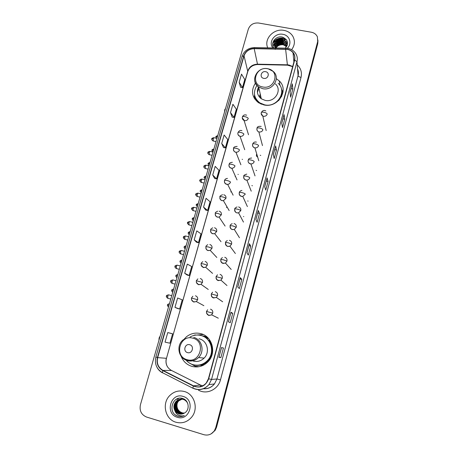 <?xml version="1.0" encoding="UTF-8"?>
<svg xmlns="http://www.w3.org/2000/svg" width="458" height="458" viewBox="0 0 458 458"><rect width="100%" height="100%" fill="white"/><g stroke="black" fill="none" stroke-linecap="round" stroke-linejoin="round"><path stroke-width="0.69" d="M181.179 356.364C183.206 361.414 186.755 364.745 191.833 366.354C197.993 367.871 203.392 366.331 208.035 361.746C216.8 353.049 212.38 336.321 200.844 333.659C195.6 332.359 190.797 333.401 186.44 336.779L183.526 339.83M203.243 334.535L196.362 335.061M255.392 83.133C250.709 90.753 251.797 97.314 258.661 102.81L263.888 104.911C277.863 108.386 289.496 90.089 279.277 80.923L276.3 78.656M254.98 97.668L254.757 99.031M257.339 156.247L256.967 156.527M235.143 176.513L235.332 176.107M230.838 191.965L231.135 191.267M226.521 207.577L226.865 206.627M256.692 154.111C256.091 155.365 256.388 156.35 257.579 157.054M201.841 335.766L204.611 336.241L207.451 337.369M205.711 336.59L203.741 336.315M206.942 336.916L206.484 336.779M196.316 366.492L197.948 366.864M211.716 433.514L215.191 430.291L216.531 427.28L317.743 43.705L317.955 41.209M317.715 41.455L317.383 36.806C316.226 34.333 314.194 32.804 311.291 32.22L258.644 23.026C253.566 22.619 250.12 24.663 248.316 29.163L140.423 404.78C139.295 410.706 141.333 414.793 146.549 417.038L203.873 434.699C208.167 435.753 211.665 434.442 214.367 430.76L215.712 427.72L317.715 41.455L317.726 42.583L317.938 40.075L317.726 42.583L216.124 427.503L317.726 42.583L317.743 43.705M211.287 433.76L214.779 430.526L216.124 427.503L214.779 430.526L211.287 433.76M283.983 30.388C273.747 28.184 263.579 39.067 267.741 47.832C263.579 39.067 273.747 28.184 283.983 30.388C287.887 31.144 290.83 33.09 292.805 36.222C290.83 33.09 287.887 31.144 283.983 30.388M184.397 391.521C178.878 390.113 174.006 391.441 169.786 395.523C161.582 403.355 165.149 419.373 175.929 422.23C182.124 423.816 187.396 422.087 191.736 417.061C198.789 408.679 194.484 394.08 184.397 391.521C178.878 390.113 174.006 391.441 169.786 395.523C161.582 403.355 165.149 419.373 175.929 422.23C182.124 423.816 187.396 422.087 191.736 417.061C198.789 408.679 194.484 394.08 184.397 391.521M287.298 49.367C289.696 49.836 291.614 50.964 293.04 52.756C294.637 54.914 295.107 57.313 294.454 59.952L208.424 378.743L206.249 382.997C202.585 386.941 198.337 387.886 193.511 385.831L162.951 370.402C158.233 367.528 156.47 363.274 157.678 357.629L244.04 55.836C245.717 51.307 249.1 48.914 254.201 48.657L287.298 49.367M287.361 49.149L254.219 48.433C248.997 48.697 245.528 51.147 243.805 55.796L157.426 357.561C156.195 363.343 157.999 367.705 162.836 370.648L193.396 386.083C200.587 388.567 205.676 386.146 208.682 378.818L294.694 59.998C295.582 54.376 293.137 50.758 287.361 49.149M218.913 357.326L221.535 347.57L218.878 357.326L220.876 357.578L223.441 348.006L221.5 347.565L218.878 357.326M218.987 357.045L220.876 357.578M228.422 321.802L230.214 322.73L232.727 313.352L230.987 312.241L228.422 321.802M231.009 312.27L228.445 321.819L230.987 312.241M230.855 312.848L232.727 313.352M237.765 287L239.362 288.58L241.824 279.386L240.278 277.634L237.765 287M240.295 277.685L237.788 287.029L240.278 277.634M239.969 278.911L241.824 279.386M246.919 252.902L248.328 255.106L250.744 246.089L249.387 243.719L246.919 252.902M249.398 243.788L246.942 252.936L249.387 243.719M248.9 245.637L250.744 246.089M290.074 92.184L290.647 97.165L292.839 88.972L292.313 83.86L290.074 92.184M292.296 84.026L290.086 92.264L292.313 83.86M291.059 88.629L292.839 88.972M281.779 123.082L282.506 127.553L284.739 119.206L284.057 114.597L281.779 123.082M284.046 114.746L281.79 123.156L284.057 114.597M282.947 118.845L284.739 119.206M273.317 154.586L274.205 158.525L276.483 150.018L275.642 145.936L273.317 154.586M275.636 146.068L273.334 154.649L275.642 145.936M274.68 149.634L276.483 150.018M264.695 186.715L265.749 190.093L268.073 181.425L267.066 177.887L264.695 186.715M267.066 178.002L264.713 186.767L267.066 177.887M266.253 181.019L268.073 181.425M255.896 219.479L257.121 222.285L259.491 213.445L258.312 210.48L255.896 219.479M258.318 210.566L255.913 219.519L258.312 210.48M257.659 213.016L259.491 213.445M291.637 49.699C294.86 45.25 295.25 40.756 292.805 36.222C295.25 40.756 294.86 45.25 291.637 49.699M187.242 275.092L184.683 273.277L189.137 275.539L191.702 266.51L187.299 264.1L184.683 273.277M177.727 308.543L174.956 307.358L179.633 309.041L182.244 299.835L177.63 297.992L174.956 307.358M170.691 333.292L167.76 332.577L165.035 342.126L169.929 343.214L172.597 333.825L170.662 333.287M212.718 175.008L216.577 178.855L218.998 170.342L215.186 166.357L212.718 175.008L214.705 178.523M221.706 143.514L225.382 147.842L227.752 139.49L224.128 135.024L221.706 143.514L223.515 147.55M230.523 112.611L234.015 117.414L236.345 109.216L232.899 104.287L230.523 112.611L232.16 117.156M239.173 82.297L242.494 87.552L244.778 79.503L241.503 74.127L239.173 82.297L240.645 87.329M196.574 242.288L194.209 239.872L198.463 242.683L200.976 233.832L196.78 230.878L194.209 239.872M203.558 207.125L207.606 210.462L210.073 201.783L206.071 198.303L203.558 207.125L205.728 210.09M207.606 210.462L205.699 210.085M216.577 178.855L214.682 178.517M225.382 147.842L223.487 147.545M234.015 117.414L232.132 117.151M242.494 87.552L240.616 87.323M198.463 242.683L196.551 242.259M189.137 275.539L187.219 275.069M179.633 309.041L177.698 308.532M167.76 332.577L172.597 333.825M275.533 47.792C277.061 44.958 279.575 43.779 283.067 44.26L286.656 46.47M275.716 47.97C277.296 45.308 279.769 44.214 283.118 44.689L286.525 46.682M274.977 47.008C276.203 43.556 278.83 42.056 282.861 42.52L287.069 45.663M275.098 47.208C276.414 43.905 279.019 42.485 282.912 42.96L286.983 45.857M274.605 46.184C275.401 42.165 278.086 40.356 282.655 40.768L286.645 43.516L287.309 44.998M274.68 46.395C275.596 42.508 278.275 40.779 282.706 41.209L286.697 43.951L287.269 45.142M274.434 45.542C274.817 41.134 277.508 39.102 282.494 39.434L286.508 42.193L286.456 41.752L282.443 38.993C276.947 37.527 272.046 43.957 275.441 47.678L275.682 47.97M286.456 41.752L287.343 44.884M286.508 42.193L287.332 44.432M275.235 49.412C276.724 46.012 279.477 44.466 283.491 44.787M287.343 48.267C292.347 43.625 289.628 35.249 282.895 34.321C274.977 32.558 267.901 42.142 272.894 47.924M285.248 48.136C288.918 43.298 288.008 39.634 282.517 37.138C275.876 35.266 269.934 43.212 273.999 47.941M285.214 39.737L284.069 39.577M282.786 39.508L276.741 40.659M275.705 41.128L273.563 42.428M273.3 42.617L272.802 43.018M272.716 44.569C273.661 38.936 282.288 36.153 286.777 40.264M273.025 46.109L274.582 43.104M275.058 42.594C278.258 39.84 281.784 39.348 285.626 41.105M275.332 44.312C278.498 41.598 281.985 41.111 285.786 42.84M275.601 46.006C278.739 43.338 282.191 42.852 285.947 44.552M272.699 44.266C273.695 38.793 281.996 36.027 286.513 39.852M272.979 45.955L274.743 42.668M275.435 41.993C278.407 39.709 281.613 39.245 285.053 40.613M275.716 43.71C278.653 41.466 281.819 41.014 285.208 42.342M275.991 45.405C278.893 43.207 282.019 42.76 285.363 44.06M224.517 112.021L224.729 109.697L225.531 108.477M263.768 78.358C268.291 79.389 270.22 72.393 265.617 71.694C261.112 70.675 259.165 77.637 263.768 78.358M258.512 86.9C256.394 91.6 257.322 95.562 261.295 98.779L265.136 100.388C274.783 102.775 282.632 89.986 275.338 83.871M256.938 85.491C252.868 92.207 253.824 98.006 259.806 102.878L264.592 104.83C277.119 107.945 287.469 91.474 278.201 83.339M278.544 100.634C281.166 97.531 282.214 94.09 281.67 90.306M260.917 97.079L260.127 97.823M260.659 95.928L259.566 97.233M260.281 94.228L259.159 96.73M258.907 88.085L257.425 92.396M254.797 96.008C255.518 99.065 257.224 101.51 259.915 103.336L261.484 104.224M254.923 97.067L254.711 98.962M254.264 98.252L254.551 94.84M281.464 89.127L283.01 92.167M158.937 339.487L159.172 337.815L160.168 336.029M187.54 352.608C192.331 354.166 194.61 345.91 189.721 344.748C184.952 343.202 182.656 351.418 187.54 352.608M193.287 361.07C197.369 362.072 200.976 361.087 204.102 358.11C210.239 352.294 207.354 340.712 199.407 338.857L198.995 338.754M186.194 360.28C188.061 362.415 190.339 363.881 193.03 364.671C198.474 366.016 203.266 364.671 207.388 360.641C215.277 352.929 211.384 337.924 201.056 335.531C197.238 334.546 193.585 335.033 190.099 336.996M196.436 365.209C200.759 365.329 204.48 363.812 207.606 360.658C215.472 352.969 211.596 338.01 201.302 335.605M200.73 365.329L202.974 365.432M207.514 337.431L206.403 337.071M199.03 365.307L204.091 364.745M208.688 338.668L202.814 336.12M196.385 366.509L197.438 366.91M198.904 366.726L194.959 366.142L188.753 362.61M193.259 335.622L195.171 334.907L195.864 335.101M209.638 339.882L208.928 340.294C215.306 347.53 212.243 360.618 203.226 364.196C200.072 365.524 196.871 365.736 193.619 364.826M194.226 335.37L195.171 334.907M260.201 155.245L260.762 155.439M256.927 156.596L257.299 156.115M256.039 170.342L256.617 170.536M251.883 185.582L252.41 185.759M247.692 200.97L248.133 201.108M243.456 216.502L243.776 216.594M242.156 159.292L242.522 159.395M237.965 174.372L238.292 174.464M183.944 413.351L181.316 413.099C176.536 411.788 174.87 404.597 178.603 400.876L183.085 398.643M184.042 413.299L181.528 413.036C176.754 411.725 175.088 404.546 178.815 400.836L183.045 398.626M183.544 413.545L180.481 413.356C175.672 412.034 173.994 404.798 177.756 401.059C179.307 399.445 181.213 398.695 183.475 398.798M183.647 413.5L180.692 413.293C175.889 411.971 174.212 404.746 177.967 401.013C179.41 399.502 181.196 398.741 183.326 398.741M183.137 413.711L179.628 413.614C174.796 412.286 173.113 405.004 176.891 401.242C178.918 399.239 181.282 398.563 183.984 399.216M183.24 413.671L179.845 413.551C175.013 412.223 173.336 404.952 177.109 401.197C179.13 399.193 181.488 398.517 184.19 399.176M184.671 412.91C190.167 409.767 188.833 400.275 182.897 398.575C172.632 394.79 167.302 412.452 177.28 416.024L177.79 416.196C180.023 416.843 182.204 416.648 184.322 415.606C182.25 416.207 180.257 416.007 178.339 415C176.725 414.095 175.603 412.71 174.99 410.843L178.866 413.849C180.921 414.421 182.856 414.112 184.671 412.91C182.856 414.101 180.962 414.404 178.986 413.809C174.126 412.475 172.443 405.158 176.238 401.385C178.276 399.365 180.647 398.689 183.36 399.347M174.99 410.843C173.273 407.54 173.616 404.403 176.021 401.431C178.059 399.41 180.435 398.729 183.154 399.387C185.255 400.04 186.795 401.426 187.774 403.555M184.334 413.133L182.147 412.847L180.223 411.856C177.481 409.801 176.479 407.002 177.206 403.464M180.223 411.856L182.192 412.835L184.368 413.11M177.715 402.032L178.929 400.149M183.045 396.416C170.674 392.163 164.582 413.889 177.298 417.272C189.818 421.618 195.784 399.611 183.045 396.416M183.332 416.041C180.4 416.992 177.721 416.585 175.294 414.828M177.544 398.649L176.885 399.347L177.687 398.592M178.557 398.34L177.63 399.199L178.666 398.317M216.531 427.28L215.712 427.72M193.511 385.831L200.386 385.001L202.728 385.825M157.678 357.629L166.323 358.299C165.195 363.641 166.878 367.677 171.366 370.396L200.541 385.075M200.593 385.321L200.341 386.678M292.679 66.536L288.981 64.979L287.378 64.813L257.465 64.177C252.61 64.406 249.387 66.685 247.801 71.019L166.483 358.276C165.704 361.064 165.962 363.789 167.256 366.446M297.219 64.853C300.877 68.299 302.148 72.478 301.032 77.379L220.481 379.837L216.943 378.995L298.084 75.559C298.679 73.24 298.496 71.007 297.54 68.866M220.481 379.837C218.397 388.373 209.083 393.863 201.051 391.292L198.491 390.279M203.633 388.636C207.961 388.905 211.567 387.342 214.453 383.936L216.943 378.995L211.533 379.447L208.905 384.64C204.342 389.632 199.03 390.846 192.967 388.27L193.184 388.235M287.733 48.325L285.912 48.147L285.632 48.977M254.413 47.603C248.219 47.918 244.103 50.861 242.059 56.431L243.805 55.796M157.426 357.561L155.88 356.988C154.409 363.841 156.567 369.056 162.35 372.64L162.544 372.869M162.407 372.801C160.163 371.604 158.405 369.875 157.134 367.608M162.836 370.648L162.35 372.64L192.967 388.27M285.769 48.142L254.631 47.609L254.219 48.433M193.396 386.083L192.829 388.063C198.921 390.708 204.279 389.563 208.905 384.64L214.453 383.936C211.562 387.462 207.875 389.065 203.386 388.739M208.682 378.818L211.533 379.447L296.967 61.756L294.694 59.998M288.013 48.376C291.088 49.017 293.521 50.54 295.307 52.945C297.208 55.601 297.763 58.538 296.967 61.756L298.084 75.559C298.318 76.371 299.303 76.978 301.032 77.379M162.951 370.402L171.567 370.493M285.615 49.201L287.429 65.162L257.562 64.526L254.201 48.657M244.04 55.836L247.795 71.534L166.483 358.276M258.026 64.189L257.562 64.526C252.667 64.887 249.41 67.223 247.795 71.534M287.733 64.83L287.429 65.162L292.651 66.645M262.703 86.963C275.103 89.814 280.325 70.635 267.758 68.769C255.507 65.981 250.148 84.948 262.703 86.963M257.991 71.86C253.297 77.328 253.52 82.383 258.673 87.014L262.669 88.68C272.733 91.131 280.931 77.82 273.329 71.494L268.113 68.78M254.642 95.344L255.003 97.388L257.304 101.819M281.521 96.707C282.243 94.319 282.26 91.961 281.567 89.631M187.03 359.645C200.157 363.933 206.318 341.325 192.973 338.216C180.011 334.025 173.708 356.341 187.03 359.645M187.23 360.635C191.496 361.688 195.268 360.652 198.549 357.538C204.978 351.446 201.978 339.321 193.682 337.391M261.192 113.498L262.806 116.051L263.482 116.269C265.325 116.469 266.573 115.725 267.226 114.053C266.894 113.303 265.812 112.708 263.991 112.267C262.463 112.004 261.564 112.124 261.295 112.628L261.295 112.851M215.958 136.89L217.304 136.644L217.716 135.688M217.063 137.972L217.304 136.644M256.869 129.202C256.915 130.524 257.579 131.423 258.856 131.904L259.165 131.984C261.02 132.19 262.274 131.446 262.926 129.757C262.577 129.042 261.489 128.463 259.657 128.022C258.129 127.742 257.23 127.839 256.972 128.309L256.972 128.521M212.111 150.264L213.451 150.058L213.869 149.079M213.21 151.386L213.451 150.058M252.507 145.066C252.587 146.514 253.354 147.442 254.803 147.848L254.9 147.871C256.72 148.031 257.951 147.276 258.581 145.61C258.226 144.94 257.127 144.379 255.283 143.927C253.749 143.635 252.856 143.709 252.604 144.144L252.61 144.339M208.235 163.746L209.569 163.58L209.993 162.584M209.323 164.909L209.569 163.58M248.099 161.084C248.196 162.533 248.963 163.46 250.4 163.872L250.915 163.941C252.564 163.907 253.658 163.134 254.201 161.622C253.824 160.993 252.719 160.449 250.869 159.991C249.329 159.687 248.436 159.739 248.196 160.134C248.723 159.573 247.881 158.422 251.637 158.016M248.202 160.317L248.196 160.134C247.755 162.046 248.665 163.311 250.915 163.941L255.026 175.895M204.325 177.343L205.648 177.217L206.077 176.204M205.407 178.546L205.648 177.217M243.65 177.275C243.759 178.712 244.526 179.639 245.957 180.051L246.879 180.12C248.345 179.937 249.312 179.158 249.77 177.796C249.387 177.206 248.265 176.679 246.41 176.216C244.864 175.901 243.977 175.924 243.742 176.284C243.461 175.488 244.48 174.767 246.793 174.12M243.753 176.45L243.742 176.284C243.633 178.723 244.681 180.005 246.879 180.12L251.242 191.192M200.381 191.055L201.697 190.969L202.133 189.933M201.457 192.297L201.697 190.969M239.156 193.625C239.282 195.056 240.055 195.984 241.463 196.396L242.769 196.419L245.299 194.123C244.898 193.579 243.765 193.07 241.904 192.6C240.353 192.274 239.465 192.268 239.248 192.589C239.58 191.404 240.479 190.683 241.933 190.431M239.265 192.744L239.248 192.589C239.11 195.119 240.284 196.396 242.769 196.419L247.394 206.587M196.402 204.875L197.713 204.835L198.159 203.781M197.472 206.163L197.713 204.835M243.467 222.101L238.572 212.85C236.105 213.285 234.817 212.025 234.702 209.066L234.725 209.197C234.41 211.052 235.143 212.289 236.929 212.901L238.572 212.85L240.782 210.623C241.097 208.762 240.358 207.531 238.572 206.924M240.782 210.623C240.37 210.119 239.225 209.627 237.353 209.146C235.796 208.808 234.914 208.779 234.702 209.066C234.479 208.522 235.263 207.812 237.067 206.936M192.394 218.815L193.7 218.821L194.146 217.745M193.459 220.143L193.7 218.821M230.036 226.836C230.202 228.25 230.975 229.16 232.349 229.572L234.29 229.429L236.225 227.282C236.54 225.405 235.801 224.157 234.009 223.533M236.225 227.282L232.756 225.863L230.116 225.702C229.962 225.181 230.655 224.494 232.189 223.636M230.139 225.823L230.116 225.702C230.168 228.731 231.559 229.973 234.29 229.429L239.465 237.742M188.347 232.876L189.646 232.922L190.104 231.822M189.406 234.244L189.646 232.922M225.41 243.702C225.599 245.099 226.372 246.003 227.723 246.41L229.922 246.164L231.616 244.108C231.937 242.213 231.198 240.948 229.401 240.313M231.616 244.108L228.113 242.751L225.479 242.505C225.284 242.196 225.891 241.532 227.311 240.513M225.513 242.608L225.479 242.505C225.708 245.723 227.191 246.942 229.922 246.164L235.378 253.526M184.271 247.057L185.559 247.143L186.022 246.026M185.324 248.471L185.559 247.143M220.739 260.757C220.951 262.125 221.724 263.018 223.046 263.424L225.468 263.064L226.962 261.112C227.288 259.194 226.544 257.911 224.741 257.259M226.962 261.112L223.424 259.812L220.802 259.48C220.619 259.228 221.162 258.593 222.428 257.568M220.836 259.572L220.802 259.48C220.716 262.463 222.273 263.659 225.468 263.064L231.216 269.453M180.154 261.352L181.437 261.489L181.912 260.35M181.202 262.812L181.437 261.489M216.021 277.989C216.262 279.334 217.029 280.204 218.329 280.605L220.933 280.141L222.262 278.281C222.588 276.346 221.849 275.046 220.035 274.382M222.262 278.281L216.073 276.626L217.527 274.794M216.113 276.701L216.073 276.626C216.044 279.746 217.665 280.92 220.933 280.141L226.979 285.54M176.004 275.773L177.28 275.956L177.761 274.794M177.046 277.279L177.28 275.956M211.264 295.416C211.533 296.721 212.3 297.574 213.554 297.969L216.325 297.397L217.51 295.633C217.842 293.675 217.103 292.359 215.283 291.677M217.51 295.633L211.293 293.95L212.604 292.193M211.338 294.007L211.293 293.95C211.315 297.196 212.993 298.341 216.325 297.397L222.674 301.782M171.824 290.32L173.09 290.549L173.576 289.364M172.855 291.872L173.09 290.549M206.461 313.037L208.739 315.505L211.642 314.841L212.712 313.158C213.05 311.182 212.306 309.848 210.485 309.156M212.712 313.158L206.466 311.457L207.657 309.763M206.518 311.497L206.466 311.457C206.541 314.812 208.264 315.94 211.642 314.841L218.311 318.19M167.599 304.994L168.859 305.268L169.351 304.06M168.624 306.591L168.859 305.268M211.865 138.992L213.228 138.745L213.96 137.721L216.949 138.362M242.276 117.998L244.526 120.649C246.358 120.843 247.606 120.111 248.259 118.439C247.875 117.7 246.776 117.111 244.967 116.676C243.49 116.412 242.626 116.515 242.374 116.985C243.244 115.061 244.675 114.466 246.656 115.193M213.273 141.007L213.228 138.745M207.915 152.669L209.272 152.468L210.022 151.409L213.016 152.062M237.874 133.69C237.977 135.036 238.698 135.912 240.038 136.318L240.129 136.341C241.967 136.541 243.221 135.803 243.879 134.114C243.484 133.415 242.374 132.849 240.553 132.402C239.076 132.127 238.212 132.207 237.971 132.648C239.07 130.667 240.393 130.02 241.944 130.713M209.323 154.695L209.272 152.468M203.93 166.466L205.281 166.306L206.054 165.218L209.043 165.882M233.431 149.537C233.557 150.917 234.313 151.798 235.693 152.182L235.956 152.228C237.691 152.302 238.858 151.541 239.46 149.949C239.047 149.291 237.925 148.736 236.099 148.283C234.616 147.997 233.757 148.054 233.523 148.461C233.403 147.258 234.616 146.583 237.164 146.417M205.333 168.504L205.281 166.306M199.911 180.383L201.257 180.263L202.052 179.135L205.041 179.817M228.943 165.538C229.086 166.912 229.842 167.794 231.204 168.178L231.834 168.252C233.42 168.172 234.473 167.399 234.994 165.933C234.57 165.321 233.437 164.783 231.599 164.325C230.111 164.027 229.252 164.061 229.029 164.428C229.63 163.798 228.645 162.836 232.338 162.315M201.314 182.433L201.257 180.263M195.864 194.415L197.198 194.341L198.016 193.179L201.005 193.871M224.414 181.712C224.575 183.074 225.33 183.95 226.681 184.334L227.655 184.402C229.086 184.196 230.025 183.423 230.483 182.084C230.042 181.505 228.903 180.984 227.059 180.521C225.565 180.212 224.712 180.223 224.494 180.549C224.884 179.261 225.874 178.546 227.471 178.414M197.255 196.476L197.198 194.341M191.776 208.567L193.104 208.539L193.946 207.337L196.934 208.041M219.84 198.045C220.017 199.396 220.773 200.266 222.107 200.65L223.412 200.673L225.931 198.388C226.246 196.551 225.525 195.337 223.762 194.742M225.931 198.388C225.473 197.856 224.323 197.352 222.468 196.883C220.968 196.556 220.121 196.545 219.914 196.837C219.542 196.31 220.435 195.6 222.582 194.696M193.161 210.646L193.104 208.539M187.654 222.846L188.971 222.857C189.32 221.781 189.606 221.369 189.841 221.615L192.829 222.336M215.226 214.55C215.42 215.89 216.176 216.749 217.487 217.132L219.09 217.092L221.329 214.854C221.655 213.004 220.928 211.773 219.159 211.161M221.329 214.854L217.836 213.405L215.289 213.285C215.014 212.77 215.804 212.065 217.676 211.172M189.034 224.935L188.971 222.857M183.492 237.244L184.809 237.301C185.164 236.196 185.461 235.773 185.702 236.019L188.685 236.752M210.56 231.227C210.783 232.544 211.539 233.391 212.821 233.775L214.693 233.654L216.686 231.49C217.012 229.618 216.285 228.37 214.51 227.746M216.686 231.49L213.153 230.093L210.617 229.899C210.548 229.292 211.258 228.605 212.752 227.832M184.872 239.351L184.809 237.301M179.301 251.763L180.607 251.871C180.973 250.738 181.282 250.297 181.528 250.543L184.511 251.293M205.854 248.087C206.1 249.375 206.85 250.211 208.109 250.583L210.216 250.377L211.991 248.288C212.323 246.398 211.596 245.133 209.816 244.498M211.991 248.288L208.424 246.954L205.9 246.673C205.837 246.135 206.478 245.465 207.812 244.664M180.67 253.892L180.607 251.871M175.071 266.419L176.37 266.573C176.748 265.405 177.063 264.947 177.315 265.199L180.297 265.961M201.108 265.125L203.352 267.569L205.665 267.266L207.251 265.262C207.589 263.35 206.861 262.068 205.075 261.415M207.251 265.262L203.65 263.98L201.131 263.625C201.051 263.178 201.629 262.526 202.86 261.673M176.433 268.56L176.37 266.573M170.805 281.195L172.094 281.401C172.483 280.204 172.809 279.729 173.067 279.975L176.049 280.76M196.316 282.346L198.543 284.721L201.033 284.321L202.465 282.403C202.802 280.473 202.075 279.174 200.283 278.51M202.465 282.403L196.316 280.743L197.885 278.859M172.156 283.359L172.094 281.401M166.5 296.103L167.777 296.36C168.178 295.129 168.515 294.637 168.779 294.889L171.761 295.685M191.478 299.761L193.688 302.051L196.333 301.559L197.627 299.721C197.971 297.769 197.243 296.452 195.446 295.776M197.627 299.721L191.45 298.043L192.881 296.212M167.84 298.29L167.777 296.36M279.947 85.486L279.277 80.923M215.191 430.291L214.367 430.76M293.04 52.756L293.887 62.059M242.059 56.431L155.88 356.988M286.88 45.691L286.834 45.256M286.697 43.951L286.645 43.516M259.915 103.336L259.806 102.878M261.295 98.779L258.673 87.014C249.656 81.146 257.127 66.313 267.798 68.717M254.648 95.384L255.003 97.388M204.102 358.11L198.549 357.538C195.205 360.606 191.381 361.574 187.064 360.435C178.317 358.167 175.986 345.229 183.234 339.767M194.89 365.072C197.736 365.61 200.512 365.318 203.22 364.196L204.176 364.803M265.829 110.916C263.945 109.931 262.434 110.504 261.295 112.628C260.934 113.939 261.438 115.078 262.806 116.051L266.178 130.57M217.745 135.591C216.05 136.261 215.449 136.644 215.947 136.753L216.228 138.207M261.175 126.419C258.587 126.076 257.184 126.706 256.972 128.309C256.761 130.169 257.39 131.372 258.856 131.904L262.474 145.581M213.903 148.97C212.346 149.451 211.745 149.84 212.094 150.132C211.688 150.201 211.951 150.837 212.89 152.033M256.434 142.117C254.654 141.699 253.377 142.375 252.604 144.144C252.358 146.068 253.119 147.31 254.9 147.871L258.764 160.689M210.027 162.458C208.47 162.934 207.863 163.323 208.213 163.626C207.76 163.695 208.064 164.348 209.129 165.59M206.123 176.061C204.56 176.53 203.953 176.92 204.302 177.229C203.839 177.286 204.148 177.944 205.218 179.198M202.184 189.772C200.615 190.242 200.009 190.637 200.352 190.946C199.871 190.768 200.175 191.427 201.274 192.921M198.211 203.598C196.642 204.068 196.03 204.463 196.373 204.783C195.887 204.589 196.196 205.247 197.301 206.764M194.203 217.544C192.641 218.002 192.022 218.397 192.36 218.729C192.675 219.073 191.381 218.655 193.293 220.722M190.167 231.605C188.593 232.063 187.975 232.464 188.312 232.801C188.627 233.156 187.328 232.704 189.251 234.794M186.091 245.78C184.522 246.238 183.898 246.639 184.231 246.988C184.551 247.337 183.24 246.885 185.169 248.992M181.986 260.081C180.406 260.539 179.782 260.946 180.114 261.295C180.435 261.632 179.118 261.186 181.059 263.31M177.847 274.497C176.261 274.96 175.637 275.373 175.964 275.727C176.284 276.065 174.962 275.607 176.908 277.754M173.668 289.044C172.082 289.502 171.452 289.92 171.773 290.28C172.105 290.618 170.765 290.172 172.723 292.319M169.454 303.711C167.868 304.169 167.233 304.587 167.554 304.965C167.88 305.291 166.535 304.851 168.504 307.015M213.743 137.675C212.117 138.133 211.487 138.528 211.848 138.848C212.174 139.106 210.743 139.055 213.056 140.961L216.021 141.596M248.528 134.755L244.097 120.528C242.631 119.715 242.053 118.536 242.374 116.985M209.804 151.363C207.039 151.999 208.344 152.411 207.892 152.537C208.224 152.795 206.787 152.726 209.1 154.649L212.083 155.302M244.721 149.709L240.038 136.318C238.2 135.413 237.513 134.188 237.971 132.648M205.831 165.166C203.054 165.796 204.365 166.208 203.907 166.34C204.245 166.592 202.797 166.512 205.11 168.452L208.109 169.128M240.897 164.766L235.956 152.228C234.256 152.022 233.443 150.768 233.523 148.461M201.829 179.084C199.041 179.696 200.341 180.131 199.888 180.263C199.339 180.378 199.734 181.082 201.085 182.381L204.108 183.068M237.038 179.925L231.834 168.252C229.721 167.846 228.788 166.575 229.029 164.428M197.793 193.121C196.121 193.557 195.469 193.952 195.829 194.306C195.28 194.41 195.675 195.114 197.026 196.425L200.066 197.135M233.128 195.188L227.655 184.402C225.279 184.07 224.225 182.788 224.494 180.549M193.717 207.279C192.039 207.709 191.381 208.109 191.742 208.47C191.186 208.556 191.587 209.26 192.933 210.588L195.995 211.315M229.155 210.566L223.412 200.673C220.991 200.764 219.823 199.488 219.914 196.837M189.612 221.558C187.923 221.981 187.259 222.382 187.62 222.754C187.064 222.84 187.459 223.544 188.805 224.878L191.885 225.628M225.113 226.069L219.09 217.092C216.462 217.321 215.191 216.056 215.289 213.285M185.473 235.962C183.767 236.38 183.097 236.78 183.458 237.164C183.795 237.421 182.341 237.278 184.637 239.294L187.734 240.061M221.002 241.698L214.693 233.654C211.865 234.027 210.508 232.773 210.617 229.899M181.294 250.486C179.576 250.904 178.901 251.305 179.261 251.7C179.605 251.946 178.139 251.797 180.435 253.835L183.555 254.619M216.823 257.47L210.216 250.377C207.222 250.892 205.785 249.656 205.9 246.673M177.08 265.136C175.351 265.548 174.664 265.955 175.025 266.361C175.374 266.596 173.903 266.447 176.198 268.502L179.336 269.31M212.569 273.386L205.665 267.266C202.516 267.758 201.005 266.545 201.131 263.625M172.832 279.918C171.092 280.319 170.399 280.731 170.754 281.149C171.109 281.384 169.632 281.223 171.922 283.302L175.076 284.132M208.253 289.456L201.033 284.321C197.81 284.985 196.242 283.788 196.316 280.743M168.55 294.826C166.786 295.233 166.088 295.645 166.449 296.068C166.804 296.292 165.321 296.131 167.611 298.227L170.782 299.08M203.867 305.686L196.333 301.559C193.047 302.377 191.421 301.204 191.45 298.043"/></g></svg>
